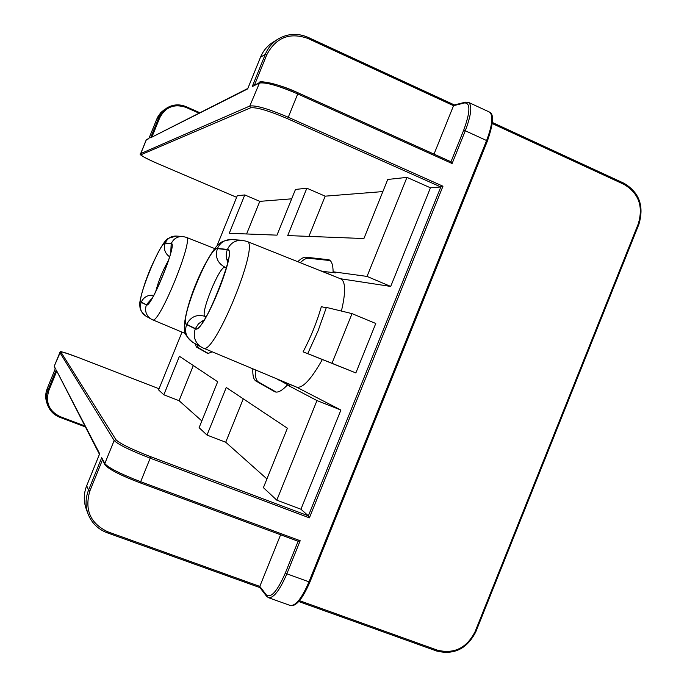 <?xml version="1.0" encoding="UTF-8"?>
<svg xmlns="http://www.w3.org/2000/svg" width="687" height="687" viewBox="0 0 687 687"><rect width="100%" height="100%" fill="white"/><g stroke="black" fill="none" stroke-linecap="round" stroke-linejoin="round"><path stroke-width="1.03" d="M303.113 351.83L355.857 372.929L375.78 323.483L352.027 313.624L326.385 307.415L318.072 330.842L307.724 353.642L310.524 354.775L303.113 351.83C310.79 337.274 316.87 322.22 321.353 306.66L326.248 307.853M321.568 271.21L335.823 272.928L333.101 271.786C333.04 264.95 331.649 260.94 328.936 259.755L305.921 257.196C303.757 257.024 301.043 258.527 297.789 261.704M300.279 262.7C303.534 259.549 306.247 258.063 308.411 258.252L330.155 260.553M352.027 313.624L332.001 363.286L307.724 353.642M275.461 391.976L274.912 391.805C277.9 392.938 282.065 390.68 287.389 385.021L316.973 400.564L276.809 500.162L263.404 487.658L287.389 428.207L226.263 387.485L207.019 435.077L199.101 427.683L217.676 381.757L179.419 356.278L163.824 394.785L158.594 389.907L182.012 332.13M274.396 391.556L255.899 380.993C253.563 379.542 252.55 375.48 252.842 368.816M194.953 343.534L196.422 347.029L207.869 353.547L212.249 351.821M442.969 186.211L309.399 517.852L150.187 458.186L140.663 481.716L300.185 540.738L286.857 573.817L308.978 581.846L486.585 140.534L465.288 130.779L452.106 163.523L297.711 93.939L288.265 117.254L442.969 186.211L440.822 186.976L430.44 187.8L406.97 177.375L367.03 276.414L333.101 271.786M406.97 177.375L387.751 179.453L363.912 238.544L287.707 235.572L306.857 188.212L295.479 189.44L276.99 235.152L229.252 233.288L244.787 194.936L237.273 195.743L216.92 245.98M287.389 385.021L290.146 386.111L277.917 379.31M296.389 387.047L340.898 410.053L316.973 400.564M295.642 386.729L277.788 379.636M355.857 372.929L332.001 363.286M334.921 276.543L321.671 270.97M430.44 187.8L390.705 286.436L340.4 278.733M390.705 286.436L367.03 276.414M196.971 344.668L198.423 347.828L208.711 353.685M340.898 410.053L300.94 509.23L308.369 515.843L440.822 186.976L287.432 118.653C268.523 110.607 256.217 107 250.532 107.85L141.196 154.661C140.972 155.717 146.202 158.577 156.876 163.248L236.637 197.324L156.868 163.24M300.94 509.23L276.809 500.162M243.275 398.812L225.722 442.23L266.925 478.933M225.722 442.23L207.019 435.077M193.322 365.536L179.084 400.693L201.823 420.942M179.084 400.693L163.824 394.785M291.683 198.826L259.798 201.36L244.787 194.936M382.857 191.587L325.174 196.164L306.857 188.212M452.106 163.523L450.964 161.788L463.639 130.324C470.294 112.144 470.621 103.016 464.635 102.921L465.503 102.157L454.21 104.982L453.54 105.686L434.021 154.12M280.605 534.778L259.806 586.397L266.401 594.959C271.099 598.334 277.411 591.026 285.328 573.027L298.124 541.262M259.798 201.36L246.599 233.966M325.174 196.164L308.91 236.397M195.28 328.833C202.905 335.385 238.252 248.076 227.44 249.441L217.47 248.402C209.432 246.058 178.517 322.315 186.598 324.59L195.28 328.833C192.824 336.639 194.936 342.779 201.617 347.261L203.266 348.069C214 356.699 260.588 242.743 246.891 241.377L340.795 278.888C345.664 281.49 345.862 292.215 341.405 311.048M322.315 359.593C311.134 379.456 302.538 388.619 296.526 387.099L203.266 348.069M276.14 392.079L258.424 381.989C256.079 380.538 255.04 376.485 255.306 369.846M105.558 465.365C109.233 469.53 120.706 475.335 139.968 482.763L139.993 482.789C120.431 475.327 108.709 469.307 104.845 464.73L101.719 457.671L104.793 463.605L114.154 440.522L59.846 352.543L54.273 366.248L55.355 368.55M300.185 540.738L298.184 541.279L140.028 482.789M266.401 594.959L266.556 596.23L259.832 587.479L259.806 586.397L107.816 531.815L107.198 532.777C98.026 529.282 91.646 523.005 88.056 513.936C85.257 506.079 85.411 498.169 88.52 490.209L101.719 457.671M148.821 138.671L146.288 139.95L140.749 153.579L249.802 106.021L259.712 82.449L252.215 86.596L265.285 54.385L260.51 57.219L247.663 88.889L150.625 137.769L158.834 117.571L156.954 118.688L148.873 138.551M309.399 517.852L308.369 515.843L150.547 456.649C131.311 449.169 119.778 443.527 115.957 439.723L60.928 352.079C61.392 351.443 67.077 353.204 78 357.36L77.983 357.36C64.526 352.543 58.704 350.705 60.525 351.838L54.256 366.094M150.625 137.769L247.827 88.451M99.555 454.03L86.699 485.718L88.52 490.209L89.885 490.922C84.346 509.831 90.323 523.468 107.816 531.815M99.435 454.27L56.214 369.975L99.675 453.729M56.626 371.409L48.777 390.697C45.316 402.53 49.103 411.17 60.138 416.623L84.776 425.888M198.981 113.123L185.808 107.335C174.146 103.531 165.447 107.035 159.719 117.846L151.99 136.85M290.283 605.487C295.908 606.913 302.46 599.09 309.923 582.035L487.366 141.101L486.585 140.534C492.536 124.69 493.464 115.184 489.376 112.033C494.151 113.862 493.481 123.548 487.366 141.101L309.923 582.035L308.978 581.846C301.937 598.171 295.702 606.054 290.283 605.487L268.514 597.699C273.684 598.179 279.798 590.21 286.857 573.817L285.328 573.027M55.407 368.43L47.231 388.533L47.944 390.302C46.003 395.274 45.917 400.246 47.686 405.218C49.953 410.955 53.981 414.982 59.778 417.284L85.291 426.885L59.795 417.292M186.022 106.64L199.814 112.702L186.014 106.622L185.808 107.335M195.374 328.592L186.692 324.358C178.654 322.109 209.389 246.29 217.384 248.625L227.345 249.682C238.088 248.333 202.957 335.093 195.374 328.592L198.509 323.775L203.206 320.494M48.777 390.697L47.944 390.302L56.214 369.975M308.008 37.364L454.347 104.948M492.433 122.544L623.968 183.257L623.959 184.365L492.321 123.591M259.712 82.449C257.874 80.362 277.196 82.955 297.969 92.771L297.711 93.939C278.003 85.497 265.13 81.899 259.076 83.144L252.215 86.596M259.909 587.583L107.266 532.803M475.782 631.611L475.868 631.722C467.108 648.854 454.013 655.278 436.589 651.01L298.751 601.52M159.049 388.782L78 357.36M260.837 82.431C266.668 81.229 279.025 84.673 297.918 92.771L450.964 161.788M464.635 102.921L453.54 105.686L307.733 38.386C289.536 32.091 275.873 37.562 266.771 54.771L254.473 85.102M102.415 460.024L89.885 490.922M299.506 600.653L437.396 650.168C454.176 654.23 466.748 648.03 475.129 631.576L638.257 223.902C643.496 206.366 638.73 193.184 623.959 184.365M198.423 347.828L196.422 347.029M208.127 353.625L207.637 353.436M214.679 248.565L186.229 237.298C194.619 237.633 158.809 325.398 152.583 319.773L185.456 333.581M146.383 304.899C150.762 309.133 177.83 242.408 171.269 243.567L165.258 242.94C160.475 241.197 136.086 301.267 141.153 302.34L146.383 304.899C144.476 310.928 146.133 315.685 151.355 319.18L152.583 319.773M165.189 243.112L171.192 243.748C177.71 242.605 150.814 308.91 146.451 304.719L141.221 302.16C136.181 301.095 160.432 241.377 165.189 243.112C163.386 248.711 164.837 253.254 169.526 256.758M168.341 260.708C162.871 270.189 158.68 280.399 155.769 291.314M153.596 295.376C147.894 294.714 143.772 296.982 141.221 302.16M151.312 299.085L146.451 304.719M171.192 243.748L170.823 251.39M151.355 319.18L145.979 316.175C140.921 312.791 139.315 308.18 141.153 302.34M171.269 243.567C173.519 238.784 177.272 236.422 182.51 236.465L176.164 236.062C171.08 236.019 167.448 238.312 165.258 242.94M329.992 260.407L327.733 259.454M308.411 258.252L305.921 257.196M258.424 381.989L255.899 380.993M205.799 316.655L205.138 316.389L205.799 316.664M226.178 267.715L225.044 267.243C219.66 265.191 199.402 315.196 205.138 316.389C196.894 313.993 190.746 316.647 186.692 324.358M226.238 267.458L225.044 267.243C217.478 263.181 214.928 256.981 217.384 248.625M227.483 261.343C225.877 257.479 225.834 253.589 227.345 249.682M201.617 347.261L192.704 342.281C186.28 337.97 184.245 332.079 186.598 324.59M192.704 342.281C187.036 337.334 184.365 333.487 184.691 330.739C182.905 324.419 187.826 303.517 195.718 284.427C203.455 265.062 214.284 247.423 218.698 244.263C221.171 242.425 221.523 240.974 231.347 239.574C224.889 239.523 220.261 242.459 217.47 248.402M227.44 249.441C230.343 243.258 235.16 240.192 241.884 240.244L246.891 241.377M86.699 485.718C83.642 493.541 83.496 501.321 86.244 509.05C83.488 501.312 83.642 493.524 86.691 485.683L86.699 485.718M55.381 368.49L47.231 388.524C45.308 393.453 45.222 398.374 46.974 403.295L47.686 405.218C49.953 410.963 53.99 414.991 59.786 417.292L60.138 416.623M60.928 352.079L59.821 352.405M146.159 140.079L140.62 153.699L141.196 154.661M250.532 107.85L249.802 106.021C255.719 105.111 268.54 108.855 288.265 117.254L287.432 118.653M104.845 464.73L104.793 463.605C108.615 467.924 120.569 473.961 140.663 481.716L139.993 482.789L298.184 541.279M150.547 456.649L150.187 458.186C130.126 450.389 118.112 444.498 114.154 440.522L115.957 439.723M465.503 102.157L468.491 102.354C472.355 105.412 471.291 114.884 465.288 130.779L463.639 130.324M159.719 117.846L158.834 117.571L161.574 112.78L166.975 107.893C173.064 104.355 179.401 103.935 185.997 106.631C179.41 103.935 173.064 104.355 166.975 107.893L160.827 112.565L156.945 118.705M266.771 54.771L265.285 54.385C268.007 47.841 272.292 42.723 278.141 39.022C287.716 33.474 297.643 32.907 307.922 37.33L307.982 37.313C297.677 32.89 287.733 33.457 278.141 39.022L273.16 42.105C267.406 45.746 263.19 50.778 260.51 57.219L260.485 57.279M307.733 38.386L307.982 37.313L454.39 104.939M86.717 485.666L99.598 453.875M638.738 224.383L638.257 223.902M492.442 122.509L623.968 183.257C639.331 192.377 644.303 206.074 638.884 224.34L475.868 631.722L475.129 631.576M298.733 601.537L436.589 651.01L437.396 650.168M150.599 300.039C154 298.673 172.489 253.366 171.011 250.016M186.229 237.298L182.51 236.465M145.979 316.175C139.564 310.146 140.225 308.935 139.736 305.028C139.083 302.031 143.832 283.963 150.874 267.732C158.826 250.077 164.605 240.295 168.221 238.389L176.164 236.062M202.158 321.748C207.921 320.58 232.043 256.457 227.655 259.385M231.347 239.574L241.884 240.244M259.935 587.608L107.224 532.803C98.035 529.308 91.646 523.013 88.056 513.936L86.244 509.05M468.491 102.354L489.376 112.033M55.261 368.773L54.299 366.918M47.231 388.524C45.308 393.445 45.222 398.374 46.974 403.295M266.556 596.23L268.514 597.699M148.847 138.611L157.709 117.03L160.827 112.565L165.009 109.113M146.675 139.538L148.933 138.388M140.62 153.699C138.25 154.146 143.669 157.332 156.876 163.248M159.058 388.773L77.992 357.36M297.969 92.771L451.058 161.806M247.706 88.743L260.485 57.244C263.173 50.795 267.398 45.754 273.16 42.105"/></g></svg>
